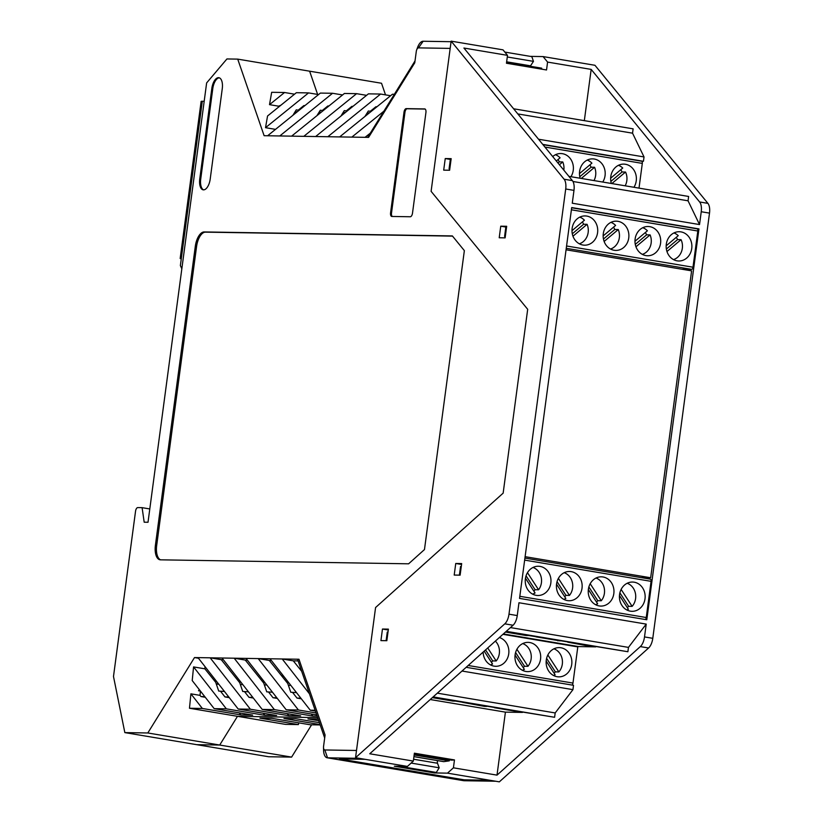 <?xml version="1.0" encoding="UTF-8"?>
<svg xmlns="http://www.w3.org/2000/svg" width="823" height="823" viewBox="0 0 823 823"><rect width="100%" height="100%" fill="white"/><g stroke="black" fill="none" stroke-linecap="round" stroke-linejoin="round"><path stroke-width="1.23" d="M571.399 209.793L697.822 231.016A2.191 1.039 -80.5 0 0 697.143 228.835A2.191 1.039 -80.5 0 0 697.06 228.825L571.666 207.777L697.143 228.835M697.822 231.016L692.987 267.208L566.563 245.984M566.255 248.309L691.659 269.358A2.191 1.039 -80.5 0 0 692.987 267.208M691.659 269.358L681.732 269.203M505.301 236.571L504.592 236.448L505.744 227.765L506.474 227.776M597.58 232.693A14.629 12.87 90.9 0 0 585.091 215.924A14.629 12.87 90.9 0 0 572.129 228.424A14.629 12.87 90.9 0 0 584.618 245.182A14.629 12.87 90.9 0 0 597.58 232.693M660.571 243.269A14.629 12.87 90.9 0 0 648.082 226.5A14.629 12.87 90.9 0 0 635.119 238.989A14.629 12.87 90.9 0 0 647.608 255.758A14.629 12.87 90.9 0 0 660.571 243.269M628.751 237.929A14.629 12.87 90.9 0 0 616.262 221.161A14.629 12.87 90.9 0 0 603.3 233.65A14.629 12.87 90.9 0 0 615.799 250.418A14.629 12.87 90.9 0 0 628.751 237.929M691.742 248.495A14.629 12.87 90.9 0 0 679.253 231.726A14.629 12.87 90.9 0 0 666.301 244.225A14.629 12.87 90.9 0 0 678.79 260.994A14.629 12.87 90.9 0 0 691.742 248.495M505.312 236.458L504.592 236.448M579.33 243.803A13.898 12.232 -89.1 0 0 588.167 232.446A13.898 12.232 90.9 0 0 587.087 224.319L583.61 224.268A13.898 12.232 90.9 0 0 582.355 221.943M579.762 217.138A13.898 12.232 -89.1 0 1 584.423 220.214L571.985 230.687M642.321 254.369A13.898 12.232 -89.1 0 0 651.158 243.022A13.898 12.232 90.9 0 0 650.077 234.894L646.6 234.843A13.898 12.232 90.9 0 0 645.355 232.518M642.753 227.714A13.898 12.232 -89.1 0 1 647.413 230.79L634.975 241.252M610.512 249.03A13.898 12.232 -89.1 0 0 619.338 237.672A13.898 12.232 90.9 0 0 618.268 229.555L614.791 229.504A13.898 12.232 90.9 0 0 613.536 227.179M610.933 222.375A13.898 12.232 -89.1 0 1 615.594 225.44L603.156 235.913M673.502 259.605A13.898 12.232 -89.1 0 0 682.339 248.248A13.898 12.232 90.9 0 0 681.053 239.658L677.566 239.606A13.898 12.232 90.9 0 0 676.249 237.343M673.924 232.95A13.898 12.232 -89.1 0 1 678.245 235.666L666.157 245.84M587.087 224.319L572.962 236.222M650.077 234.894L635.953 246.787M618.268 229.555L604.144 241.448M681.053 239.658L666.959 251.529M583.61 224.268L572.294 233.794M646.6 234.843L635.284 244.369M614.791 229.504L603.465 239.03M677.566 239.606L666.363 249.04M544.919 147.05L642.31 163.396A2.191 1.039 -80.5 0 0 641.631 161.215A2.191 1.039 -80.5 0 0 641.559 161.205L542.964 144.653L641.631 161.215M642.31 163.396L639.008 188.138M449.79 168.941L449.08 168.828L450.243 160.146L450.963 160.156M602.755 182.048A14.629 12.87 90.9 0 0 605.059 175.638A14.629 12.87 90.9 0 0 592.57 158.87A14.629 12.87 90.9 0 0 579.608 171.369A14.629 12.87 90.9 0 0 580.143 178.252M570.936 176.708A14.629 12.87 90.9 0 0 573.25 170.299A14.629 12.87 90.9 0 0 560.761 153.531A14.629 12.87 90.9 0 0 552.717 156.565M633.936 187.284A14.629 12.87 90.9 0 0 636.241 180.875A14.629 12.87 90.9 0 0 623.752 164.106A14.629 12.87 90.9 0 0 610.789 176.606A14.629 12.87 90.9 0 0 611.324 183.488M449.811 168.838L449.08 168.828M593.99 180.576A13.898 12.232 -89.1 0 0 595.646 175.392A13.898 12.232 90.9 0 0 594.576 167.275L591.089 167.213A13.898 12.232 90.9 0 0 589.844 164.888M587.241 160.094A13.898 12.232 -89.1 0 1 591.902 163.16L579.464 173.632M563.827 170.145A13.898 12.232 -89.1 0 0 563.837 170.052A13.898 12.232 90.9 0 0 562.757 161.936L559.28 161.874A13.898 12.232 90.9 0 0 558.035 159.549M555.432 154.755A13.898 12.232 -89.1 0 1 560.093 157.821L556.327 160.989M625.161 185.813A13.898 12.232 -89.1 0 0 626.828 180.628A13.898 12.232 90.9 0 0 625.542 172.038L622.065 171.986A13.898 12.232 90.9 0 0 620.737 169.723M618.423 165.32A13.898 12.232 -89.1 0 1 622.733 168.046L610.656 178.21M594.576 167.275L581.295 178.447M562.757 161.936L559.414 164.754M625.542 172.038L611.839 183.57M591.089 167.213L579.773 176.75M559.28 161.874L557.963 162.985M622.065 171.986L610.851 181.42M461.271 566.512L460.551 566.502L459.399 575.143M645.345 619.513A2.191 1.039 -80.5 0 0 646.25 617.528L651.075 581.336A2.191 1.039 -80.5 0 0 650.396 579.155A2.191 1.039 -80.5 0 0 650.324 579.145L524.92 558.097L650.396 579.155M613.824 593.589A14.629 12.87 -89.1 0 1 600.862 606.078A14.629 12.87 -89.1 0 1 588.373 589.309A14.629 12.87 -89.1 0 1 601.335 576.82A14.629 12.87 -89.1 0 1 613.824 593.589M645.006 598.815A14.629 12.87 -89.1 0 1 632.043 611.314A14.629 12.87 -89.1 0 1 619.554 594.545A14.629 12.87 -89.1 0 1 632.517 582.046A14.629 12.87 -89.1 0 1 645.006 598.815M550.834 583.013A14.629 12.87 -89.1 0 1 537.872 595.502A14.629 12.87 -89.1 0 1 525.383 578.744A14.629 12.87 -89.1 0 1 538.345 566.245A14.629 12.87 -89.1 0 1 550.834 583.013M582.015 588.25A14.629 12.87 -89.1 0 1 569.053 600.739A14.629 12.87 -89.1 0 1 556.564 583.97A14.629 12.87 -89.1 0 1 569.526 571.481A14.629 12.87 -89.1 0 1 582.015 588.25M588.352 589.505L597.642 603.804A13.898 12.232 -89.1 0 1 595.574 604.689M596.006 578.034A13.898 12.232 -89.1 0 1 604.411 593.342A13.898 12.232 -89.1 0 1 601.263 600.749L597.786 600.697A13.898 12.232 -89.1 0 1 596.5 602.055M619.452 595.502L628.391 609.257A13.898 12.232 -89.1 0 1 626.756 609.925M627.188 583.27A13.898 12.232 -89.1 0 1 635.593 598.568A13.898 12.232 -89.1 0 1 632.126 606.356L628.638 606.304A13.898 12.232 -89.1 0 1 627.321 607.6M525.465 578.219L535.063 592.992A13.898 12.232 -89.1 0 1 532.584 594.124M533.016 567.459A13.898 12.232 -89.1 0 1 541.421 582.766A13.898 12.232 -89.1 0 1 538.581 589.782L535.104 589.721A13.898 12.232 -89.1 0 1 533.86 591.151M556.533 584.165L565.823 598.465A13.898 12.232 -89.1 0 1 563.765 599.35M564.197 572.695A13.898 12.232 -89.1 0 1 572.602 587.992A13.898 12.232 -89.1 0 1 569.454 595.41L565.967 595.348A13.898 12.232 -89.1 0 1 564.691 596.716M601.263 600.749L590.204 583.723M632.126 606.356L621.128 589.433M538.581 589.782L527.471 572.685M569.454 595.41L558.385 578.384M597.786 600.697L588.867 586.964M628.638 606.304L619.873 592.817M535.104 589.721L526.051 575.802M565.967 595.348L557.048 581.624M365.021 137.328L370.278 133.192M217.57 682.668L217.365 684.18L217.57 682.668M205.04 666.651L204.876 668.821L215.708 682.318L218.723 691.073L224.442 691.454M298.101 660.91L293.297 660.838L301.681 671.29M271.353 660.478L269.275 660.447L287.752 683.481L290.776 692.236L296.496 692.616M247.342 660.097L245.264 660.067L263.741 683.09L266.755 691.845L272.475 692.225M223.321 659.707L221.243 659.676L239.719 682.709L242.734 691.464L248.464 691.845M292.895 115.313L296.27 109.86L298.183 110.179L303.862 105.591L304.901 105.601M318.542 94.573L308.553 92.896L265.52 127.688L275.51 129.365M308.553 92.896L296.373 92.701L267.547 116.002L265.52 127.688M278.462 107.185L278.627 106.188L280.89 105.221M294.531 94.182L284.532 92.505L271.662 92.299L269.512 104.655L278.627 106.188M385.524 94.882L381.522 83.257L309.623 71.19L317.627 94.419L309.623 71.19L237.724 59.122L264.121 135.702L267.609 135.764L320.384 93.081L332.564 93.277L279.789 135.96L267.609 135.764M323.233 110.58L320.291 110.251L316.917 115.693M322.194 110.57L327.883 105.972L328.922 105.992M342.563 94.954L332.564 93.277M366.574 95.345L356.585 93.668L303.8 136.34L279.789 135.96M291.62 136.145L344.405 93.472L356.585 93.668M347.255 110.971L344.302 110.632L340.928 116.084M346.216 110.951L351.894 106.362L352.933 106.373M390.596 95.725L380.596 94.048L327.821 136.731L303.8 136.34M315.641 136.536L368.416 93.853L380.596 94.048M371.266 111.352L368.323 111.023L364.949 116.465M370.227 111.342L375.916 106.743L376.955 106.764M383.888 111.198L351.843 137.112L327.821 136.731M339.652 136.916L392.437 94.244L394.371 94.275M351.843 137.112L368.591 137.379L414.771 62.795L416.284 51.468A3.662 1.728 99.5 0 1 416.675 49.874A3.662 1.728 99.5 0 1 418.506 47.878L450.181 48.392L431.108 191.337L527.687 309.314L503.151 493.152L375.576 607.528L356.503 750.473L324.828 749.969A3.662 1.728 99.5 0 1 323.511 747.438A3.662 1.728 99.5 0 1 323.573 746.317L325.085 735.001L298.965 659.244L297.71 659.779L324.684 737.994M415.029 60.902L367.686 137.369M451.148 41.15L431.108 191.337L527.687 309.314L503.151 493.152L375.576 607.528L355.536 757.716L504.797 623.844A10.977 5.175 -80.5 0 0 508.984 614.184L565.71 188.992A10.977 5.175 -80.5 0 0 564.115 179.229L451.148 41.15L460.695 42.755L454.821 41.767M199.259 689.581L198.538 690.754L200.421 691.063M355.536 757.716L365.083 759.32L359.209 758.333L327.533 757.818A10.977 5.175 99.5 0 1 327.173 757.788L463.616 780.688A10.977 5.175 -80.5 0 0 463.987 780.729L495.662 781.233L489.788 780.245L464.213 779.834L401.85 769.371L395.76 769.268A10.977 5.175 99.5 0 1 395.4 769.238A10.977 5.175 -80.5 0 0 395.76 769.268L401.85 769.371L339.498 758.909L365.083 759.32L407.395 766.419L394.34 766.203L434.431 772.941L447.475 773.147L499.335 781.85L648.596 647.989A10.977 5.175 -80.5 0 0 652.783 638.319L644.512 636.93L646.22 624.101L518.963 602.745L517.255 615.563L508.984 614.184M237.724 59.122L226.932 58.947L206.635 82.917L148.017 522.266L144.19 522.204L142.101 507.657L137.77 507.596A3.662 1.728 99.5 0 0 135.548 511.186L113.492 676.485L124.839 732.604L196.738 744.671L219.71 745.041L237.497 716.319L317.647 717.605L237.497 716.319L189.475 708.253L190.905 693.83L200.02 695.363L200.442 691.083M295.148 111.681L297.35 111.712M319.159 112.062L321.361 112.103M343.181 112.453L345.382 112.484M367.192 112.833L369.393 112.874M299.222 110.2L298.183 110.179M263.226 713.243L264.841 715.31L226.366 708.85L193.57 666.918L204.876 668.821M220.636 691.392L224.967 696.927L229.298 697.657M226.366 708.85L214.186 708.654L192.212 680.57L193.57 666.918M198.456 658.225L194.495 657.567L147.811 732.974L219.71 745.041L196.738 744.671L268.637 756.749L291.609 757.109L219.71 745.041L237.497 716.319L285.519 724.374L298.389 724.579L298.698 722.841M194.495 657.567L197.973 657.618L238.197 709.035L276.682 715.496L264.841 715.31M244.647 691.783L248.978 697.318L253.309 698.048M287.237 713.623L288.863 715.691L250.387 709.231L210.153 657.814L221.243 659.676M311.259 714.014L312.874 716.082L274.398 709.621L262.218 709.426L221.994 658.009L197.973 657.618M262.218 709.426L300.693 715.887L288.863 715.691M268.668 692.164L272.999 697.709L277.33 698.429M274.398 709.621L234.174 658.205L245.264 660.067M316.053 712.965L298.42 710.002L286.229 709.807L246.005 658.39L221.994 658.009M286.229 709.807L316.732 714.93M292.679 692.555L297.01 698.089L301.352 698.82M298.42 710.002L258.196 658.585L269.275 660.447M315.127 710.28L310.25 710.198L270.026 658.781L246.005 658.39M310.25 710.198L315.394 711.062M309.438 693.789L282.207 658.976L293.297 660.838M270.026 658.781L298.965 659.244M284.532 92.505L269.512 104.655M124.839 732.604L147.811 732.974M464.357 250.624L424.473 549.558L408.62 563.806L160.444 559.825A14.629 6.903 99.5 0 1 159.96 559.774A14.629 6.903 99.5 0 1 155.413 545.227L195.308 246.303A14.629 6.903 99.5 0 1 204.197 231.942L452.362 235.923L464.357 250.624M424.668 108.903A3.662 1.728 99.5 0 1 424.791 108.914A3.662 1.728 99.5 0 1 425.923 112.556L412.498 213.167A3.662 1.728 99.5 0 1 410.276 216.758L391.83 216.459A3.662 1.728 99.5 0 1 391.707 216.449A3.662 1.728 99.5 0 1 390.575 212.807L404 112.206A3.662 1.728 99.5 0 1 406.223 108.615L424.905 108.945M211.83 88.442A10.977 5.175 99.5 0 1 218.507 77.671A10.977 5.175 99.5 0 1 218.867 77.701A10.977 5.175 99.5 0 1 222.272 88.606L210.204 179.085A10.977 5.175 99.5 0 1 203.168 189.825A10.977 5.175 99.5 0 1 199.763 178.92L211.83 88.442L212.787 88.596L200.719 179.075A10.977 5.175 -80.5 0 0 203.651 189.856M297.01 698.089L300.827 698.151M272.999 697.709L276.806 697.76M248.978 697.318L252.795 697.379M224.967 696.927L228.773 696.988M200.02 695.363L200.946 696.546L204.762 696.608M216.336 684.17L218.774 684.201M240.357 684.551L242.785 684.592M264.368 684.942L266.806 684.973M288.389 685.322L290.817 685.364M205.277 697.276L200.946 696.546M239.205 712.852L240.83 714.92L202.345 708.459L190.905 693.83M240.83 714.92L252.661 715.115L214.186 708.654M312.874 716.082L317.153 716.144M327.173 757.788A10.977 5.175 99.5 0 1 323.573 750.247L323.511 747.438M202.345 708.459L189.475 708.253M250.387 709.231L238.197 709.035M416.675 49.874L417.652 47.24A10.977 5.175 99.5 0 1 423.145 41.253L418.506 47.878M451.076 41.706L423.145 41.253M149.796 508.953L142.101 507.657M452.527 236.119L205.472 232.148A14.629 6.903 -80.5 0 0 196.574 246.519L156.689 545.443A14.629 6.903 -80.5 0 0 160.608 559.825M425.131 109.058L407.169 108.77A3.662 1.728 -80.5 0 0 404.947 112.36L391.522 212.972A3.662 1.728 -80.5 0 0 392.314 216.47M219.34 77.825A10.977 5.175 -80.5 0 0 212.787 88.596M506.639 61.818L530.547 65.83L533.458 61.365L531.823 56.622L504.828 52.086M507.287 56.972L533.458 61.365M541.575 69.142L541.709 68.186L506.577 62.291M454.203 575.061L455.747 563.477L461.672 563.57L460.119 575.154L454.203 575.061M506.67 226.284L505.127 237.868L499.211 237.765L500.754 226.191L506.67 226.284M380.926 640.613L382.469 629.029L388.394 629.132L386.841 640.706L380.926 640.613M451.169 158.654L449.615 170.238L443.7 170.145L445.243 158.561L451.169 158.654M565.71 188.992L573.981 190.38L572.273 203.209L699.529 224.566L701.237 211.737L709.508 213.126A10.977 5.175 -80.5 0 0 707.914 203.363L594.947 65.284L585.4 63.68L591.274 64.667M573.981 190.38A10.977 5.175 -80.5 0 0 572.386 180.618L463.915 48.032L507.503 55.357L506.454 63.237L546.534 69.976L547.583 62.085L591.171 69.399L699.643 201.974A10.977 5.175 99.5 0 1 701.237 211.737M460.695 42.755L503.007 49.853L507.503 55.357M709.508 213.126L652.783 638.319M698.953 228.907L571.697 207.55L519.539 598.403L646.796 619.76L698.953 228.907L697.276 228.876M644.512 636.93A10.977 5.175 99.5 0 1 640.325 646.6L497.01 775.132L453.422 767.818L454.471 759.927L414.391 753.199L413.341 761.09L369.753 753.775L513.068 625.233A10.977 5.175 -80.5 0 0 517.255 615.563M413.341 761.09L407.395 766.419M461.549 564.455L455.747 563.477M506.557 227.158L500.754 226.191M388.271 630.006L382.469 629.029M451.045 159.539L445.243 158.561M505.785 631.766L627.887 651.734L628.463 647.392L646.22 624.101M503.357 633.947L578.692 646.59L595.729 646.868M699.529 224.566L688.049 200.802L688.625 196.46L568.919 176.369M584.33 120.652L591.171 69.399M538.53 139.231L644.018 156.936L632.548 133.182L633.124 128.841L513.614 108.78M644.018 156.936L643.442 161.287L641.775 161.257M466.168 667.299L573.518 685.312L572.942 689.653L462.001 671.033M432.661 697.348L554.609 717.286L555.186 712.944L572.942 689.653M497.01 775.132L505.415 712.142L522.451 712.42M641.117 577.602L650.664 577.756L691.608 270.86L566.059 249.791M530.382 56.376L543.087 56.581L585.4 63.68M510.445 627.579L628.463 647.392M688.049 200.802L572.962 181.492M505.415 712.142L430.234 699.529M489.788 780.245L464.213 779.834L339.498 758.909L365.083 759.32M528.284 635.541L526.041 635.51A2.191 1.039 -80.5 0 0 526.566 635.253M591.912 646.22L589.659 646.189A2.191 1.039 -80.5 0 0 590.194 645.932M589.659 646.189L567.736 642.166M560.093 640.88L535.917 636.827M486.815 706.443L484.572 706.401A2.191 1.039 -80.5 0 0 485.107 706.155M484.572 706.401L462.639 702.379M518.634 711.782L494.458 707.718M455.006 701.103L452.763 701.062A2.191 1.039 -80.5 0 0 453.288 700.815M437.332 693.161L555.186 712.944M632.548 133.182L517.821 113.924M650.664 577.756L525.115 556.677M543.087 56.581L547.583 62.085M453.422 767.818L447.475 773.147M506.279 631.323L627.887 651.734M454.471 759.927L451.652 760.154L414.298 753.889M434.534 772.159L434.431 772.941M516.391 711.741A2.191 1.039 -80.5 0 0 516.916 711.494M557.85 640.85A2.191 1.039 -80.5 0 0 558.385 640.592M433.155 696.906L554.609 717.286M643.442 161.287L542.738 144.385M399.567 766.295L436.303 772.458L439.194 767.787L437.497 763.24L413.588 759.228M443.196 761.522A5.854 2.757 -80.5 0 0 443.504 761.614A5.854 2.757 -80.5 0 0 443.844 761.635L449.286 760.864L449.43 759.783M437.641 760.637A2.191 1.039 -80.5 0 0 437.497 763.24M439.194 767.787L411.119 763.075M414.154 754.969L449.286 760.864M387.993 632.074L387.273 632.064L386.121 640.695M572.067 685.075A2.191 1.039 -80.5 0 0 572.973 683.08L577.797 646.888A2.191 1.039 -80.5 0 0 577.839 646.446M540.546 659.141A14.629 12.87 -89.1 0 1 527.584 671.63A14.629 12.87 -89.1 0 1 515.095 654.871A14.629 12.87 -89.1 0 1 528.057 642.372A14.629 12.87 -89.1 0 1 540.546 659.141M571.728 664.377A14.629 12.87 -89.1 0 1 558.766 676.866A14.629 12.87 -89.1 0 1 546.277 660.097A14.629 12.87 -89.1 0 1 559.239 647.608A14.629 12.87 -89.1 0 1 571.728 664.377M499.366 637.527A14.629 12.87 -89.1 0 1 508.737 653.801A14.629 12.87 -89.1 0 1 495.775 666.291A14.629 12.87 -89.1 0 1 483.142 652.073M515.075 655.067L524.364 669.356A13.898 12.232 -89.1 0 1 522.307 670.251M522.728 643.586A13.898 12.232 -89.1 0 1 531.133 658.894A13.898 12.232 -89.1 0 1 527.985 666.301L524.508 666.249A13.898 12.232 -89.1 0 1 523.222 667.607M546.174 661.054L555.114 674.809A13.898 12.232 -89.1 0 1 553.478 675.477M553.91 648.822A13.898 12.232 -89.1 0 1 562.315 664.12A13.898 12.232 -89.1 0 1 558.848 671.918L555.36 671.856A13.898 12.232 -89.1 0 1 554.044 673.163M484.181 651.147L492.545 664.017A13.898 12.232 -89.1 0 1 490.487 664.912M495.374 641.107A13.898 12.232 -89.1 0 1 499.324 653.555A13.898 12.232 -89.1 0 1 496.176 660.962L492.699 660.91A13.898 12.232 -89.1 0 1 491.413 662.268M527.985 666.301L516.926 649.275M558.848 671.918L547.851 654.985M496.176 660.962L487.73 647.958M524.508 666.249L515.589 652.516M555.36 671.856L546.606 658.369M492.699 660.91L485.549 649.913M181.842 268.792L180.371 265.572L181.338 258.329A9.516 0.597 -172.4 0 0 180.175 258.463A9.516 0.597 -172.4 0 0 181.266 258.895M180.175 258.463L201.131 101.394A9.516 0.597 7.6 0 1 202.293 101.27L204.186 101.301M283.873 676.475L282.145 676.444L282.392 674.593M369.28 134.807L368.241 134.787M319.396 722.666L295.766 718.705L283.935 718.51L320.054 724.579M311.619 724.796L291.609 757.109M318.151 719.065L307.946 718.901L318.717 720.701M298.389 724.579L259.914 718.129L271.755 718.314L310.23 724.775L320.178 724.929M651.075 581.336L524.652 560.113M519.827 596.305L646.25 617.528M324.828 749.969L327.533 757.818L463.987 780.729M205.472 232.148L204.197 231.942M196.574 246.519L195.308 246.303M156.689 545.443L155.413 545.227M407.169 108.77L406.223 108.615M404.947 112.36L404 112.206M391.522 212.972L390.575 212.807M200.719 179.075L199.763 178.92M564.115 179.229L572.386 180.618M504.797 623.844L513.068 625.233M640.325 646.6L648.596 647.989M707.914 203.363L699.643 201.974M526.041 635.51L505.466 632.054M452.763 701.062L432.342 697.637M443.844 761.635L413.938 756.615M577.797 646.888L502.935 634.327M468.184 665.488L572.973 683.08M181.338 258.329L202.293 101.27M413.928 756.656L443.504 761.614"/></g></svg>
